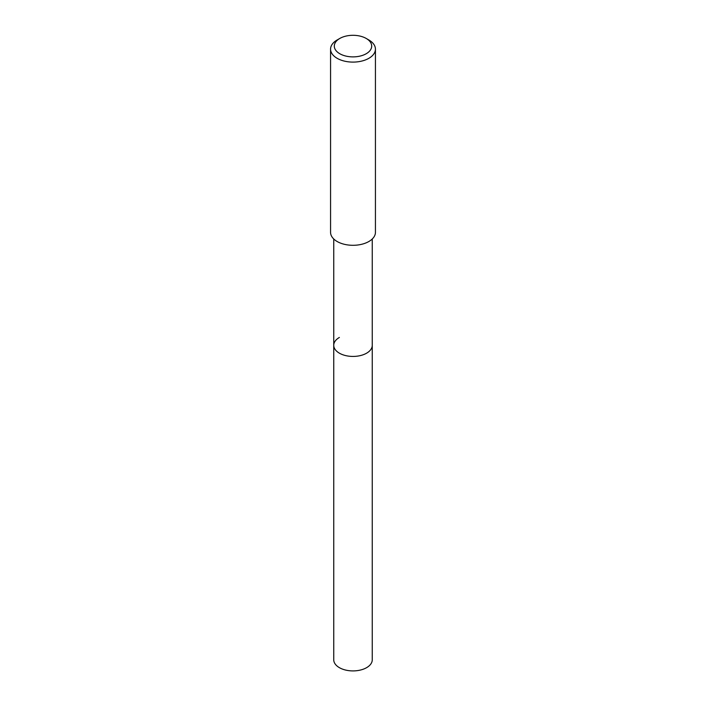 <?xml version="1.0" encoding="UTF-8"?>
<svg xmlns="http://www.w3.org/2000/svg" width="706" height="706" viewBox="0 0 706 706"><rect width="100%" height="100%" fill="white"/><g stroke="black" fill="none" stroke-linecap="round" stroke-linejoin="round"><path stroke-width="1.06" d="M333.744 238.99L333.744 659.792A19.256 11.119 0 0 0 345.631 670.065A19.256 11.119 0 0 0 366.617 667.655A19.256 11.119 0 0 0 372.256 659.792L372.256 345.313A19.256 11.119 180 0 1 366.617 353.176A19.256 11.119 180 0 1 345.631 355.586A19.256 11.119 180 0 1 333.744 345.313A19.256 11.119 180 0 1 339.383 337.45M333.744 345.313A19.256 11.119 0 0 0 345.631 355.586A19.256 11.119 0 0 0 366.617 353.176A19.256 11.119 0 0 0 372.256 345.313L372.256 238.99M330.567 49.146L330.567 232.345A22.433 12.955 0 0 0 344.413 244.311A22.433 12.955 0 0 0 368.867 241.505A22.433 12.955 0 0 0 375.433 232.345L375.433 49.146A22.433 12.955 180 0 1 368.867 58.307A22.433 12.955 180 0 1 344.413 61.113A22.433 12.955 180 0 1 330.567 49.146A22.433 12.955 180 0 1 337.133 39.986L339.78 38.459A18.7 10.793 180 0 1 366.22 38.459A18.7 10.793 180 0 1 366.22 53.727A18.7 10.793 180 0 1 339.78 53.727A18.7 10.793 180 0 1 339.78 38.459L337.133 39.986M366.22 38.459L368.867 39.986A22.433 12.955 180 0 1 375.433 49.146"/></g></svg>

